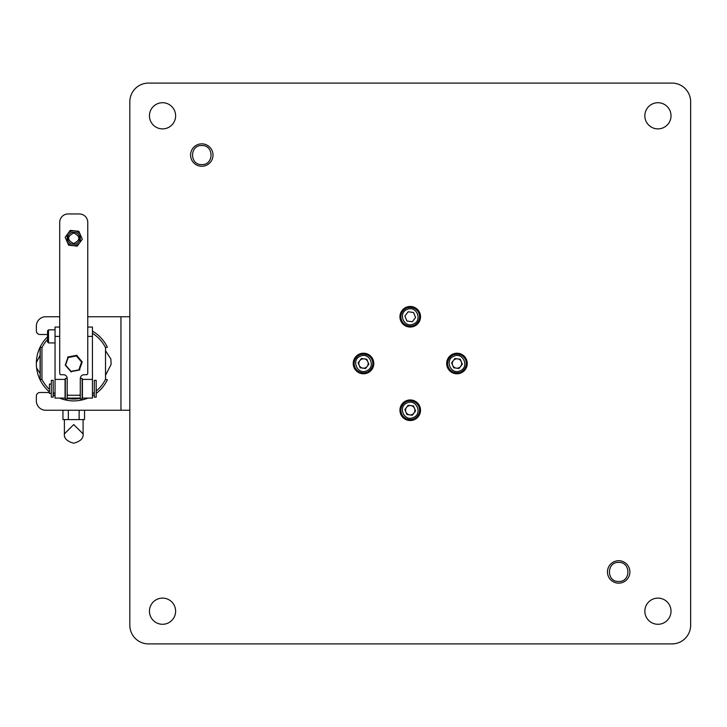 <?xml version="1.0" encoding="UTF-8"?>
<svg xmlns="http://www.w3.org/2000/svg" width="727" height="727" viewBox="0 0 727 727"><rect width="100%" height="100%" fill="white"/><g stroke="black" fill="none" stroke-linecap="round" stroke-linejoin="round"><path stroke-width="1.09" d="M213.011 155.06A11.214 11.214 0 0 1 196.19 164.775A11.214 11.214 0 0 1 196.19 145.345A11.214 11.214 0 0 1 213.011 155.06M629.891 571.94A11.214 11.214 0 0 1 613.07 581.655A11.214 11.214 0 0 1 613.07 562.225A11.214 11.214 0 0 1 629.891 571.94M690.65 101.78L690.65 625.22L690.65 101.78A18.693 18.693 0 0 0 671.957 83.087L148.517 83.087L671.957 83.087M671.957 643.913L148.517 643.913L671.957 643.913A18.693 18.693 0 0 0 690.65 625.22M87.758 316.763L129.824 316.763L129.824 101.78L129.824 625.22L129.824 410.237L45.701 410.237A9.351 9.351 0 0 1 36.35 400.886L36.35 396.215A3.735 3.735 0 0 1 40.085 392.48L49.436 392.48M644.849 115.802A13.086 13.086 0 0 1 664.478 104.47A13.086 13.086 0 0 1 664.478 127.134A13.086 13.086 0 0 1 644.849 115.802M644.849 611.198A13.086 13.086 0 0 1 664.478 599.866A13.086 13.086 0 0 1 664.478 622.53A13.086 13.086 0 0 1 644.849 611.198M149.453 611.198A13.086 13.086 0 0 1 169.082 599.866A13.086 13.086 0 0 1 169.082 622.53A13.086 13.086 0 0 1 149.453 611.198M149.453 115.802A13.086 13.086 0 0 1 169.082 104.47A13.086 13.086 0 0 1 169.082 127.134A13.086 13.086 0 0 1 149.453 115.802M129.824 101.78A18.693 18.693 0 0 1 148.517 83.087M148.517 643.913A18.693 18.693 0 0 1 129.824 625.22M399.95 316.763A10.278 10.278 0 0 1 415.381 307.857A10.278 10.278 0 0 1 415.381 325.669A10.278 10.278 0 0 1 399.95 316.763M446.687 363.5A10.278 10.278 0 0 1 462.108 354.594A10.278 10.278 0 0 1 462.108 372.406A10.278 10.278 0 0 1 446.687 363.5M399.95 410.237A10.278 10.278 0 0 1 415.381 401.331A10.278 10.278 0 0 1 415.381 419.143A10.278 10.278 0 0 1 399.95 410.237M353.222 363.5A10.278 10.278 0 0 1 368.644 354.594A10.278 10.278 0 0 1 368.644 372.406A10.278 10.278 0 0 1 353.222 363.5M618.677 581.473C606.373 582 606.391 561.88 618.677 562.407C630.981 561.88 630.963 582 618.677 581.473M201.797 164.593C189.483 165.12 189.511 145 201.797 145.527C214.101 145 214.083 165.12 201.797 164.593M59.714 316.763L45.701 316.763A9.351 9.351 0 0 0 36.35 326.114L36.35 330.785A3.735 3.735 0 0 0 40.085 334.52L47.564 334.52M49.436 389.399A35.523 35.523 0 0 1 41.957 379.367L40.085 379.794A37.386 37.386 0 0 1 40.085 347.206L41.957 347.633A35.523 35.523 0 0 1 47.564 339.491M80.279 241.873L80.279 238.247L80.279 241.873A7.479 7.479 0 0 1 67.193 241.873L67.193 234.63L67.193 241.873M79.816 238.247A6.08 6.08 0 0 1 70.701 243.509A6.08 6.08 0 0 1 70.701 232.985A6.08 6.08 0 0 1 79.816 238.247M80.279 234.63L80.279 238.247L80.279 234.63A7.479 7.479 0 0 0 67.193 234.63M73.736 243.536C80.561 240.01 80.561 236.493 73.736 232.958C66.92 236.484 66.92 240.01 73.736 243.536M92.429 333.302A35.523 35.523 0 0 1 105.515 347.633L105.515 379.367A35.523 35.523 0 0 1 96.173 391.035M94.301 392.462A35.523 35.523 0 0 1 92.429 393.698M80.279 398.414A35.523 35.523 0 0 1 67.193 398.414M55.043 393.698A35.523 35.523 0 0 1 53.171 392.462M41.957 379.367L41.957 347.633M47.564 336.801A37.386 37.386 0 0 0 40.085 347.206L40.085 379.794A37.386 37.386 0 0 0 49.436 391.917M53.171 394.725A37.386 37.386 0 0 0 55.043 395.879M59.532 398.087A37.386 37.386 0 0 0 87.949 398.087M92.429 395.879A37.386 37.386 0 0 0 94.301 394.725L92.429 395.879M96.182 393.407L96.173 393.407A37.386 37.386 0 0 0 107.387 379.794L105.515 379.367M105.515 347.633L107.387 347.206A37.386 37.386 0 0 0 92.429 331.121M40.239 379.767L40.239 347.233M59.714 327.05L55.043 327.05L55.043 398.087L65.33 398.087M67.193 398.087L80.279 398.087M82.151 398.087L92.429 398.087L92.429 379.394L82.433 379.394L82.433 398.087M65.048 398.087L65.048 379.394L55.043 379.394M87.758 336.392L92.429 336.392L92.429 379.394L82.433 379.394M92.429 392.598L92.429 382.22M92.429 336.392L92.429 327.05L87.758 327.05M92.429 354.93L92.429 349.841M92.429 344.743L92.429 334.402M51.308 384.065L49.436 384.065L49.436 393.407L51.308 393.407M73.291 245.708L77.207 246.144L79.543 242.963M79.979 242.373L82.315 239.192L78.843 231.295L74.917 230.868M74.19 230.786L70.265 230.35L67.929 233.54M67.502 234.121L65.166 237.311L68.638 245.199L72.564 245.635M66.757 240.919A7.479 7.479 0 0 0 67.048 241.591M36.359 362.564L40.085 355.339M40.085 373.378L36.623 367.98M105.515 350.714L110.858 359.02L111.113 364.436L105.515 375.286M84.023 374.714C81.76 374.95 80.515 376.195 80.279 378.458L82.151 378.458L82.151 399.023L80.279 399.023L80.279 378.458C80.515 376.195 81.76 374.95 84.023 374.714L86.822 374.714L87.758 373.778L87.758 222.362A8.415 8.415 0 0 0 79.343 213.947L68.129 213.947A8.415 8.415 0 0 0 59.714 222.362L59.714 373.778L60.65 374.714L63.458 374.714A3.735 3.735 0 0 1 67.193 378.458L67.193 394.343L68.129 395.279L67.193 395.279M67.193 394.343L67.193 399.023L65.33 399.023L65.33 378.458L67.193 378.458M51.308 388.736L51.308 380.321L53.171 380.321L53.171 397.151L51.308 397.151L51.308 388.736M94.301 388.736L94.301 380.321L96.173 380.321L96.173 397.151L94.301 397.151L94.301 388.736M83.087 433.883L73.736 424.568L64.394 433.883C63.858 438.281 66.975 441.38 73.736 443.188C80.497 441.38 83.614 438.281 83.087 433.883L83.087 419.579M79.134 410.237L79.134 419.579L62.949 419.579L62.949 410.237M73.736 419.579L68.338 419.579L68.338 410.237M84.532 410.237L84.532 419.579L79.134 419.579M80.279 395.279L68.129 395.279M79.343 395.279L80.279 394.343M79.143 369.816L70.973 371.343L65.566 365.027L68.329 357.184M68.383 357.466L76.39 355.966L81.588 362.037L78.879 369.716M65.566 365.027L70.973 371.343M81.588 362.037L82.224 361.91L76.608 355.358L76.39 355.966M76.608 355.358L68.283 356.912M71.182 372.006L65.248 365.09L68.12 356.939M77.08 355.267L67.656 357.03M72.091 371.415L79.825 369.97M81.388 362.609A7.697 7.697 0 0 1 81.406 364.254L80.179 367.717M78.225 357.239L80.615 360.029M82.224 361.91L79.352 370.061L70.864 371.642L66.866 366.971A7.697 7.697 0 0 1 66.493 366.108M66.039 363.691A7.697 7.697 0 0 1 66.075 362.746M66.957 366.644A7.479 7.479 0 0 0 68.056 368.362M66.684 361.01A7.479 7.479 0 0 0 66.275 363.018M47.564 330.785L47.564 341.999L48.5 342.935L48.5 329.849L47.564 330.785M458.755 367.817A4.671 4.671 0 0 1 452.339 362.882A4.671 4.671 0 0 1 459.818 359.792A4.671 4.671 0 0 1 458.755 367.817M460.264 359.22L454.911 358.511L451.621 362.791L453.684 367.78L459.028 368.489L462.317 364.209L460.264 359.22M453.939 356.157C463.235 351.832 469.642 367.344 460.009 370.843C450.704 375.168 444.297 359.656 453.939 356.157M453.403 354.858A9.351 9.351 0 0 0 451.276 370.906A9.351 9.351 0 0 0 466.234 364.727A9.351 9.351 0 0 0 453.403 354.858M413.527 312.483L408.174 311.774L404.884 316.054L406.947 321.043L412.3 321.752L415.59 317.472L413.527 312.483M407.202 309.42C416.498 305.095 422.914 320.607 413.272 324.106C403.967 328.431 397.56 312.919 407.202 309.42M406.666 308.13A9.351 9.351 0 0 0 404.539 324.178A9.351 9.351 0 0 0 419.506 317.99A9.351 9.351 0 0 0 406.666 308.13M412.018 414.554A4.671 4.671 0 0 1 405.602 409.619A4.671 4.671 0 0 1 413.081 406.529A4.671 4.671 0 0 1 412.018 414.554M413.527 405.957L408.174 405.248L404.884 409.528L406.947 414.517L412.3 415.226L415.59 410.946L413.527 405.957M407.202 402.894C416.498 398.569 422.914 414.081 413.272 417.58C403.967 421.905 397.56 406.393 407.202 402.894M406.666 401.595A9.351 9.351 0 0 0 404.539 417.643A9.351 9.351 0 0 0 419.506 411.464A9.351 9.351 0 0 0 406.666 401.595M365.281 367.817A4.671 4.671 0 0 1 358.865 362.882A4.671 4.671 0 0 1 366.344 359.792A4.671 4.671 0 0 1 365.281 367.817M366.79 359.22L361.437 358.511L358.147 362.791L360.21 367.78L365.563 368.489L368.853 364.209L366.79 359.22M360.465 356.157C369.77 351.832 376.177 367.344 366.535 370.843C357.23 375.168 350.823 359.656 360.465 356.157M359.929 354.858A9.351 9.351 0 0 0 357.802 370.906A9.351 9.351 0 0 0 372.769 364.727A9.351 9.351 0 0 0 359.929 354.858M120.964 316.763L120.964 410.237M55.043 336.392L59.714 336.392M64.394 433.883L64.394 419.579M55.043 329.849L48.5 329.849M55.043 342.935L48.5 342.935"/></g></svg>
